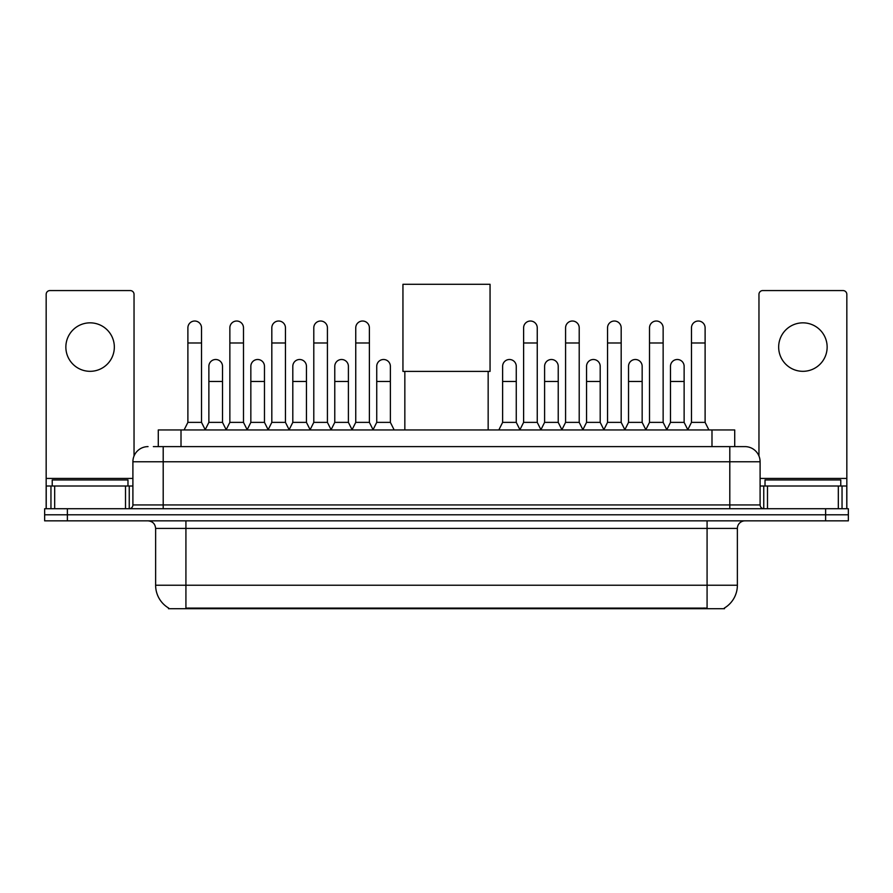 <?xml version="1.0" encoding="UTF-8"?>
<svg xmlns="http://www.w3.org/2000/svg" width="893" height="893" viewBox="0 0 893 893"><rect width="100%" height="100%" fill="white"/><g stroke="black" fill="none" stroke-linecap="round" stroke-linejoin="round"><path stroke-width="1.34" d="M153.35 446.612L163.196 446.612L153.35 446.612L158.284 446.612L158.284 429.946L734.716 429.946L734.716 446.612M724.502 607.977L724.502 608.713L168.498 608.713L168.498 607.977M168.721 608.111A26.511 26.511 0 0 1 155.628 585.239L185.923 585.239L185.923 608.111L707.077 608.111L707.077 585.239L737.372 585.239L737.372 528.422A7.579 7.579 0 0 1 744.952 520.853M155.628 585.239L155.628 528.422C155.17 523.823 152.647 521.3 148.048 520.853M724.279 608.111A26.511 26.511 0 0 0 737.372 585.239M67.377 508.731L848.35 508.731L848.35 514.792L44.65 514.792L44.65 520.853L67.377 520.853L67.377 514.792L44.65 514.792L44.65 508.731L67.377 508.731L67.377 514.792L848.35 514.792L848.35 520.853L67.377 520.853M148.048 446.612A15.148 15.148 0 0 0 132.901 461.759L132.901 504.936A3.784 3.784 0 0 1 129.105 508.731M744.952 446.612L729.804 446.612L744.952 446.612A15.148 15.148 0 0 1 760.099 461.759L760.099 504.936C760.323 507.246 761.584 508.508 763.895 508.731M760.099 461.759L163.196 461.759L163.196 446.612L729.804 446.612L729.804 504.936L760.099 504.936M127.978 486.004L127.978 479.943L52.229 479.943L52.229 486.004M90.104 322.842A24.245 24.245 0 0 0 65.859 347.076A24.245 24.245 0 0 0 90.104 371.321A24.245 24.245 0 0 0 114.337 347.076A24.245 24.245 0 0 0 90.104 322.842M125.511 508.731L125.511 486.004L54.685 486.004L54.685 508.731M134.039 456.01L134.039 294.355A3.784 3.784 0 0 0 130.244 290.571L49.952 290.571A3.784 3.784 0 0 0 46.168 294.355L46.168 486.004L54.685 486.004M125.511 486.004L132.901 486.004M46.168 508.731L46.168 486.004M840.771 486.004L840.771 479.943L765.022 479.943L765.022 486.004M404.842 371.399L404.842 429.946M488.158 371.399L488.158 429.946M402.944 284.287L490.056 284.287L490.056 371.399L402.944 371.399L402.944 284.287M184.103 429.946L187.887 422.378L201.528 422.378L205.312 429.946M201.528 422.378L201.528 327.843A6.82 6.82 0 0 0 194.707 321.022A6.82 6.82 0 0 1 195.143 321.034M187.887 422.378L187.887 342.99L201.528 342.99M187.887 342.99L187.887 327.843A6.82 6.82 0 0 1 194.707 321.022M226.074 429.946L229.858 422.378L243.488 422.378L247.283 429.946M243.488 422.378L243.488 327.843A6.82 6.82 0 0 0 236.678 321.022A6.82 6.82 0 0 1 237.103 321.034M229.858 422.378L229.858 342.99L243.488 342.99M229.858 342.99L229.858 327.843A6.82 6.82 0 0 1 236.678 321.022M268.034 429.946L271.818 422.378L285.459 422.378L289.243 429.946M285.459 422.378L285.459 327.843A6.82 6.82 0 0 0 278.638 321.022A6.82 6.82 0 0 1 279.062 321.034M271.818 422.378L271.818 342.99L285.459 342.99M271.818 342.99L271.818 327.843A6.82 6.82 0 0 1 278.638 321.022M310.005 429.946L313.789 422.378L327.418 422.378L331.214 429.946M327.418 422.378L327.418 327.843A6.82 6.82 0 0 0 320.609 321.022A6.82 6.82 0 0 1 321.034 321.034M313.789 422.378L313.789 342.99L327.418 342.99M313.789 342.99L313.789 327.843A6.82 6.82 0 0 1 320.609 321.022M351.965 429.946L355.749 422.378L369.389 422.378L373.174 429.946M369.389 422.378L369.389 327.843A6.82 6.82 0 0 0 362.569 321.022A6.82 6.82 0 0 1 362.993 321.034M355.749 422.378L355.749 342.99L369.389 342.99M355.749 342.99L355.749 327.843A6.82 6.82 0 0 1 362.569 321.022M519.826 429.946L523.611 422.378L537.251 422.378L541.035 429.946M537.251 422.378L537.251 327.843A6.82 6.82 0 0 0 530.431 321.022A6.82 6.82 0 0 1 530.855 321.034M523.611 422.378L523.611 342.99L537.251 342.99M523.611 342.99L523.611 327.843A6.82 6.82 0 0 1 530.431 321.022M561.786 429.946L565.582 422.378L579.211 422.378L582.995 429.946M579.211 422.378L579.211 327.843A6.82 6.82 0 0 0 572.391 321.022A6.82 6.82 0 0 1 572.826 321.034M565.582 422.378L565.582 342.99L579.211 342.99M565.582 342.99L565.582 327.843A6.82 6.82 0 0 1 572.391 321.022M603.757 429.946L607.541 422.378L621.182 422.378L624.966 429.946M621.182 422.378L621.182 327.843A6.82 6.82 0 0 0 614.362 321.022A6.82 6.82 0 0 1 614.786 321.034M607.541 422.378L607.541 342.99L621.182 342.99M607.541 342.99L607.541 327.843A6.82 6.82 0 0 1 614.362 321.022M645.717 429.946L649.512 422.378L663.142 422.378L666.926 429.946M663.142 422.378L663.142 327.843A6.82 6.82 0 0 0 656.322 321.022A6.82 6.82 0 0 1 656.757 321.034M649.512 422.378L649.512 342.99L663.142 342.99M649.512 342.99L649.512 327.843A6.82 6.82 0 0 1 656.322 321.022M687.688 429.946L691.472 422.378L705.113 422.378L708.897 429.946M705.113 422.378L705.113 327.843A6.82 6.82 0 0 0 698.293 321.022A6.82 6.82 0 0 1 698.717 321.034M691.472 422.378L691.472 342.99L705.113 342.99M691.472 342.99L691.472 327.843A6.82 6.82 0 0 1 698.293 321.022M205.2 429.723L208.873 422.378L222.513 422.378L226.186 429.723M222.513 422.378L222.513 366.32A6.82 6.82 0 0 0 216.117 359.511A6.82 6.82 0 0 1 222.513 366.32M208.873 422.378L208.873 381.467L222.513 381.467M208.873 381.467L208.873 366.32A6.82 6.82 0 0 1 216.117 359.511M247.171 429.723L250.844 422.378L264.473 422.378L268.146 429.723M264.473 422.378L264.473 366.32A6.82 6.82 0 0 0 258.088 359.511A6.82 6.82 0 0 1 264.473 366.32M250.844 422.378L250.844 381.467L264.473 381.467M250.844 381.467L250.844 366.32A6.82 6.82 0 0 1 258.088 359.511M289.131 429.723L292.804 422.378L306.444 422.378L310.117 429.723M306.444 422.378L306.444 366.32A6.82 6.82 0 0 0 300.048 359.511A6.82 6.82 0 0 1 306.444 366.32M292.804 422.378L292.804 381.467L306.444 381.467M292.804 381.467L292.804 366.32A6.82 6.82 0 0 1 300.048 359.511M331.091 429.723L334.775 422.378L348.404 422.378L352.076 429.723M348.404 422.378L348.404 366.32A6.82 6.82 0 0 0 342.019 359.511A6.82 6.82 0 0 1 348.404 366.32M334.775 422.378L334.775 381.467L348.404 381.467M334.775 381.467L334.775 366.32A6.82 6.82 0 0 1 342.019 359.511M373.062 429.723L376.734 422.378L390.375 422.378L394.159 429.946M390.375 422.378L390.375 366.32A6.82 6.82 0 0 0 383.979 359.511A6.82 6.82 0 0 1 390.375 366.32M376.734 422.378L376.734 381.467L390.375 381.467M376.734 381.467L376.734 366.32A6.82 6.82 0 0 1 383.979 359.511M498.841 429.946L502.625 422.378L516.266 422.378L519.938 429.723M516.266 422.378L516.266 366.32A6.82 6.82 0 0 0 509.881 359.511A6.82 6.82 0 0 1 516.266 366.32M502.625 422.378L502.625 381.467L516.266 381.467M502.625 381.467L502.625 366.32A6.82 6.82 0 0 1 509.881 359.511M540.924 429.723L544.596 422.378L558.225 422.378L561.909 429.723M558.225 422.378L558.225 366.32A6.82 6.82 0 0 0 551.841 359.511A6.82 6.82 0 0 1 558.225 366.32M544.596 422.378L544.596 381.467L558.225 381.467M544.596 381.467L544.596 366.32A6.82 6.82 0 0 1 551.841 359.511M582.883 429.723L586.556 422.378L600.196 422.378L603.869 429.723M600.196 422.378L600.196 366.32A6.82 6.82 0 0 0 593.812 359.511A6.82 6.82 0 0 1 600.196 366.32M586.556 422.378L586.556 381.467L600.196 381.467M586.556 381.467L586.556 366.32A6.82 6.82 0 0 1 593.812 359.511M624.854 429.723L628.527 422.378L642.156 422.378L645.829 429.723M642.156 422.378L642.156 366.32A6.82 6.82 0 0 0 635.771 359.511A6.82 6.82 0 0 1 642.156 366.32M628.527 422.378L628.527 381.467L642.156 381.467M628.527 381.467L628.527 366.32A6.82 6.82 0 0 1 635.771 359.511M666.814 429.723L670.487 422.378L684.127 422.378L687.8 429.723M684.127 422.378L684.127 366.32A6.82 6.82 0 0 0 677.731 359.511A6.82 6.82 0 0 1 684.127 366.32M670.487 422.378L670.487 381.467L684.127 381.467M670.487 381.467L670.487 366.32A6.82 6.82 0 0 1 677.731 359.511M802.896 322.842A24.245 24.245 0 0 0 778.663 347.076A24.245 24.245 0 0 0 802.896 371.321A24.245 24.245 0 0 0 827.141 347.076A24.245 24.245 0 0 0 802.896 322.842M838.315 508.731L838.315 486.004L767.489 486.004L767.489 508.731M846.832 508.731L846.832 486.004L846.832 508.731M838.315 486.004L846.832 486.004L846.832 294.355A3.784 3.784 0 0 0 843.048 290.571L762.756 290.571A3.784 3.784 0 0 0 758.961 294.355L758.961 456.01M760.099 486.004L767.489 486.004M704.052 608.713L704.052 607.977M188.948 608.713L188.948 607.977M181.011 446.612L181.011 429.946M711.989 446.612L711.989 429.946M707.077 520.853L707.077 528.422L155.628 528.422M737.372 528.422L707.077 528.422L707.077 585.239L185.923 585.239L185.923 520.853M825.623 520.853L825.623 508.731M163.196 508.731L163.196 461.759L132.901 461.759M132.901 504.936L729.804 504.936L729.804 508.731M132.901 478.425L46.168 478.425M129.239 486.004L129.239 508.731M46.224 486.004L46.224 508.731M50.957 508.731L50.957 486.004M846.832 478.425L760.099 478.425M846.776 508.731L846.776 486.004M842.043 486.004L842.043 508.731M763.761 508.731L763.761 486.004"/></g></svg>
